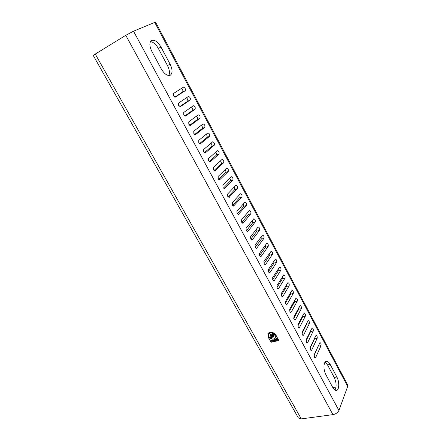 <?xml version="1.0" encoding="UTF-8"?>
<svg xmlns="http://www.w3.org/2000/svg" width="441" height="441" viewBox="0 0 441 441"><rect width="100%" height="100%" fill="white"/><g stroke="black" fill="none" stroke-linecap="round" stroke-linejoin="round"><path stroke-width="0.66" d="M270.901 340.54L271.215 341.29L271.849 341.251L271.127 340.932L271.358 340.38L270.89 340.557L270.967 341.047M275.261 335.32C272.985 332.608 270.791 332.156 268.668 333.958L268.762 336.753C271.05 339.465 273.249 339.906 275.36 338.076L275.261 335.32M268.635 334.019L268.795 336.703C271.077 339.41 273.277 339.851 275.393 338.021L275.427 337.966M275.338 337.916L275.206 335.281C272.99 332.641 270.851 332.2 268.784 333.964L268.718 334.069M268.845 336.737C271.072 339.377 273.216 339.807 275.278 338.027L275.178 335.336C272.962 332.696 270.818 332.255 268.751 334.013L268.845 336.737M277.075 338.28L276.375 338.142L276.386 338.434L277.086 338.572L277.075 338.28M276.435 338.423L277.036 338.539L276.435 338.423M243.234 223.025L241.685 222.275L241.519 219.85L249.374 210.5C250.697 210.98 251.172 212.071 250.808 213.775L243.234 223.025L242.671 223.218M238.647 214.519L237.082 213.742L236.922 211.316L244.915 202.16C246.26 202.64 246.745 203.736 246.37 205.445L238.118 214.706M234.028 205.941L232.44 205.131L232.286 202.711L240.417 193.753C241.789 194.233 242.285 195.335 241.9 197.055L233.526 206.129M229.364 197.292L227.76 196.454L227.611 194.034L235.885 185.27C237.28 185.76 237.782 186.868 237.39 188.594L228.896 197.474M224.667 188.572L223.036 187.701L222.898 185.286L231.316 176.725C232.738 177.216 233.245 178.329 232.848 180.06L224.226 188.742M219.927 179.774L218.273 178.87L218.141 176.461L226.707 168.104C228.151 168.6 228.675 169.719 228.267 171.455L219.513 179.939M215.147 170.904L213.472 169.967L213.345 167.558L222.055 159.41C223.532 159.912 224.061 161.037 223.642 162.779L214.767 171.058M210.324 161.957L208.632 160.987L208.51 158.584L217.369 150.646C218.874 151.153 219.409 152.277 218.984 154.036L209.977 162.101M205.462 152.928L203.742 151.925L203.632 149.527L212.645 141.809C214.172 142.316 214.717 143.452 214.287 145.21L205.148 153.066M200.556 143.827L198.814 142.79L198.709 140.398L207.876 132.895C209.431 133.408 209.988 134.549 209.547 136.319L200.275 143.948M195.611 134.643L193.842 133.573L193.748 131.181L203.069 123.904C204.652 124.423 205.219 125.575 204.767 127.35L195.363 134.753M190.617 125.382L188.831 124.274L188.737 121.892L198.224 114.842C199.834 115.366 200.412 116.518 199.949 118.304L190.407 125.481M185.584 116.038L183.77 114.897L183.688 112.516L193.329 105.697C194.972 106.226 195.556 107.389 195.093 109.175L185.407 116.121M180.507 106.612L178.666 105.432L178.588 103.056L188.401 96.474C190.071 97.014 190.666 98.178 190.192 99.975L180.363 106.683M175.38 97.103L173.517 95.89L173.451 93.52L183.423 87.175C185.121 87.715 185.733 88.889 185.248 90.697L175.275 97.152M247.776 231.464L247.517 231.652L246.254 230.737L246.078 228.311L253.796 218.775C255.096 219.249 255.565 220.335 255.207 222.032L247.776 231.464L247.192 231.657M255.267 247.456L256.475 248.338L256.756 248.123L263.894 238.349C264.242 236.668 263.784 235.593 262.533 235.119L255.085 245.025L255.267 247.456M250.78 239.132L252.009 240.031L252.285 239.827L259.567 230.224C259.92 228.532 259.457 227.451 258.183 226.983L250.598 236.701L250.78 239.132L256.932 231.095L256.734 228.725M259.721 255.714L260.896 256.574L261.188 256.353L268.189 246.409C268.525 244.733 268.078 243.664 266.849 243.195L259.529 253.277L259.721 255.714M264.142 263.905L265.284 264.749L265.587 264.512L272.45 254.407C272.775 252.737 272.34 251.673 271.132 251.21L263.944 261.463L264.142 263.905M268.519 272.025L269.638 272.852L269.947 272.61L276.678 262.34C276.998 260.681 276.562 259.617 275.377 259.154L268.315 269.583L268.519 272.025M272.863 280.079L273.955 280.895L274.274 280.641L280.867 270.212C281.182 268.558 280.757 267.5 279.588 267.042L272.659 277.637L272.863 280.079M277.174 288.072L278.238 288.872L278.563 288.601L285.029 278.023C285.333 276.369 284.914 275.316 283.767 274.864L276.959 285.63L277.174 288.072M281.452 295.999L282.488 296.782L282.824 296.506L289.153 285.768C289.45 284.125 289.037 283.078 287.918 282.62L281.231 293.552L281.452 295.999M285.691 303.86L286.705 304.632L287.047 304.34L293.248 293.458C293.541 291.821 293.133 290.773 292.03 290.321L285.465 301.412L285.691 303.86M289.902 311.66L290.889 312.415L291.236 312.118L297.311 301.087C297.598 299.456 297.195 298.414 296.109 297.962L289.671 309.213L289.902 311.66M294.075 319.4L295.035 320.138L295.393 319.83L301.346 308.656C301.622 307.03 301.225 305.993 300.161 305.547L293.838 316.947L294.075 319.4M298.215 327.079L299.152 327.801L299.516 327.487L305.343 316.164C305.613 314.543 305.222 313.512 304.18 313.066L297.973 324.626L298.215 327.079M302.322 334.691L303.237 335.408L303.606 335.077L309.317 323.617C309.576 322.002 309.191 320.976 308.165 320.53L302.074 332.238L302.322 334.691M306.396 342.249L307.294 342.949L307.664 342.607L313.253 331.015C313.507 329.405 313.132 328.38 312.123 327.939L306.148 339.796L306.396 342.249M310.442 349.746L311.313 350.435L311.693 350.082L317.162 338.352C317.41 336.748 317.035 335.728 316.048 335.287L310.188 347.293L310.442 349.746M314.455 357.188L315.309 357.86L315.684 357.502L321.042 345.634C321.285 344.041 320.916 343.021 319.94 342.585L314.196 354.729L314.455 357.188M314.053 355.7L318.534 345.231M310.051 348.396L314.521 338.903L314.648 337.839M306.015 341.02L310.613 331.588L310.734 330.403M301.958 333.578L306.671 324.212L306.782 322.917M297.868 326.075L302.702 316.781L302.796 315.376M293.75 318.501L298.7 309.29L298.783 307.785M289.599 310.866L294.671 301.743L294.731 300.139M285.415 303.165L290.608 294.136L290.647 292.444M281.204 295.398L286.512 286.474L286.529 284.688M276.954 287.565L282.389 278.751L282.378 276.871M272.676 279.666L278.227 270.961L278.194 268.999M268.365 271.695L274.037 263.112L273.971 261.066M264.021 263.663L269.809 255.207L269.716 253.073M259.644 255.554L265.554 247.23L265.427 245.02M93.172 55.362L125.773 35.308L133.513 31.206L155.508 22.083L347.613 384.811L347.684 386.454L338.92 410.411C337.839 412.622 335.849 414.022 332.938 414.628L301.264 418.9L298.342 417.892M271.485 342.188L278.762 340.524L275.978 335.16C273.205 331.853 270.526 331.296 267.941 333.495L268.051 336.913L270.818 341.863L271.485 342.188L278.778 340.485M160.943 47L170.088 64.154C172.629 69.557 172.701 73.25 170.298 75.229C167.398 76.15 164.399 74.071 161.312 68.989L151.88 51.465C149.328 46.112 149.207 42.446 151.511 40.467C154.587 39.475 157.729 41.652 160.943 47L158.347 48.482L167.481 65.571C169.548 69.717 169.978 73.041 168.782 75.538M336.88 377.011L330.166 364.42C328.936 362.204 327.663 361.173 326.34 361.328C323.462 361.565 323.137 369.889 325.882 374.701L332.762 387.479C333.936 389.574 335.143 390.561 336.389 390.439C339.311 390.23 339.576 381.768 336.88 377.011L334.239 377.463L327.525 364.905L325.127 362.116M336.031 387.049L332.806 387.562M150.431 41.625C153.297 41.994 155.932 44.282 158.347 48.482M247.892 212.176L248.173 214.695L241.784 222.446M243.415 203.797L243.735 206.394L237.236 213.99M238.901 195.357L239.265 198.026L232.644 205.462M234.342 186.846L234.761 189.591L228.019 196.862M229.744 178.269C230.494 179.388 230.654 180.33 230.219 181.086L223.361 188.186M225.108 169.62C225.913 170.761 226.09 171.725 225.638 172.514L218.664 179.432M220.428 160.899C221.288 162.056 221.487 163.043 221.018 163.865L213.929 170.606M215.704 152.112C216.63 153.281 216.845 154.289 216.36 155.144L209.161 161.704M210.936 143.248C211.923 144.428 212.165 145.458 211.663 146.357L204.354 152.724M206.129 134.307C207.182 135.492 207.446 136.556 206.928 137.487L199.508 143.661M201.267 125.299C202.391 126.484 202.689 127.57 202.149 128.546L194.624 134.522M196.366 116.215C197.562 117.394 197.888 118.502 197.336 119.533L189.707 125.299M191.411 107.053C192.684 108.221 193.042 109.351 192.48 110.437L184.757 116M186.4 97.814C187.761 98.96 188.158 100.113 187.579 101.27L179.768 106.606M181.339 88.498C182.789 89.606 183.224 90.78 182.64 92.02L174.752 97.136M252.335 220.483L252.566 222.925L246.304 230.83M334.945 390.081C336.709 386.757 336.472 382.551 334.239 377.463M255.229 247.384L261.259 239.193L261.1 236.905M267.896 333.572L268.084 336.858L270.846 341.814L271.513 342.133M278.475 340.568L278.635 340.176L275.868 335.182C273.172 331.968 270.565 331.428 268.051 333.567L268.161 336.885L270.923 341.841L271.424 342.084L278.475 340.568M278.673 340.402L275.901 335.127C273.205 331.913 270.598 331.378 268.078 333.517L268.007 333.639M271.617 340.309L272.136 340.193L271.882 340.413L272.406 340.717L272.086 340.783L272.643 341.108L272.125 341.224L271.617 340.309M277.758 339.901L277.202 340.121L276.694 339.206L277.477 339.19L277.791 339.868M272.582 340.094L272.924 341.047L272.896 340.628L273.607 340.904L273.078 340.132L272.582 340.094M272.929 340.579L273.552 340.865M274.787 340.645L274.093 339.768L274.787 340.645M274.126 340.788L273.188 339.967L273.867 339.818L274.126 340.788M275.008 340.005L275.316 339.939L275.3 340.535L274.605 339.658L275.201 339.697L275.008 340.005M276.066 340.369L275.371 339.493L276.066 340.369M275.89 339.383L276.408 339.267L276.496 340.11L276.92 340.187L276.397 340.298L275.89 339.383M271.656 338.291L270.912 338.451L270.052 336.907L273.194 336.213L273.613 336.974L271.215 337.497L271.656 338.291M271.066 335.188L273.718 334.818L274.137 335.579L271.419 336.097L270.405 335.292L270.449 334.35L273.084 333.677L273.508 334.432L271.066 335.188M277.538 340.011L277.202 340.121M277.229 340.072L276.744 339.195M277.02 339.294L277.428 339.917L277.527 339.399L276.959 339.311M277.626 339.719L277.102 339.278M271.529 338.23L270.945 338.357L270.173 336.968L273.155 336.312L273.486 336.913L271.094 337.437L271.529 338.23L271.143 337.426M270.173 336.968L273.183 336.257L273.486 336.913M271.634 338.247L270.912 338.451M270.939 338.401L270.101 336.896M273.591 336.93L271.215 337.497M270.989 334.951L271.413 335.419L273.679 334.917L274.015 335.518L271.413 336.014L270.487 335.276L270.52 334.41L273.045 333.776L273.381 334.372L270.983 335.21L273.712 334.862L274.015 335.518M270.791 334.278L273.078 333.721L273.381 334.372M270.818 334.223L270.52 334.41M274.115 335.535L271.799 336.097M270.454 335.375L271.419 336.097M271.452 336.042L271.827 336.042M270.35 334.46L270.438 335.237M273.481 334.394L271.077 335M271 340.992L271.777 341.284M272.191 340.303L271.882 340.413M272.384 340.673L272.086 340.783M272.621 341.069L272.125 341.224M272.158 341.169L271.667 340.298M272.466 340.121L273.084 340.97M274.627 340.634L274.142 339.757M273.971 340.777L273.519 340.066M273.547 340.011L273.271 340.116M275.371 340.039L275.085 340.149M275.145 340.524L274.66 339.647M275.178 339.653L274.875 339.768M275.912 340.358L275.421 339.482M276.468 339.372L276.154 339.487M276.656 339.746L276.358 339.862M276.893 340.143L276.397 340.298M276.424 340.248L275.939 339.372M256.122 248.322L256.756 248.123M251.673 240.025L252.285 239.827M260.532 256.552L261.188 256.353M264.903 264.716L265.587 264.512M269.242 272.808L269.947 272.61M273.552 280.84L274.274 280.641M277.824 288.8L278.563 288.601M282.058 296.699L282.824 296.506M286.264 304.538L287.047 304.34M290.437 312.311L291.236 312.118M294.577 320.017L295.393 319.83M298.689 327.669L299.516 327.487M302.763 335.259L303.606 335.077M306.809 342.784L307.664 342.607M310.828 350.253L311.693 350.082M314.813 357.668L315.684 357.502M318.402 346.168L321.042 345.634M314.521 338.903L317.162 338.352M310.613 331.588L313.253 331.015M306.671 324.212L309.317 323.617M302.702 316.781L305.343 316.164M298.7 309.29L301.346 308.656M294.671 301.743L297.311 301.087M290.608 294.136L293.248 293.458M286.512 286.474L289.153 285.768M282.389 278.751L285.029 278.023M278.227 270.961L280.867 270.212M274.037 263.112L276.678 262.34M269.809 255.207L272.45 254.407M265.554 247.23L268.189 246.409M95.168 53.907L301.264 418.9M125.773 35.308L332.938 414.628M133.513 31.206L338.92 410.411M154.67 22.309L347.684 386.454M256.932 231.095L259.567 230.224M261.259 239.193L263.894 238.349M327.525 364.905L330.166 364.42M252.566 222.925L255.207 222.032M182.64 92.02L185.248 90.697M187.579 101.27L190.192 99.975M192.48 110.437L195.093 109.175M197.336 119.533L199.949 118.304M202.149 128.546L204.767 127.35M206.928 137.487L209.547 136.319M211.663 146.357L214.287 145.21M216.36 155.144L218.984 154.036M221.018 163.865L223.642 162.779M225.638 172.514L228.267 171.455M230.219 181.086L232.848 180.06M234.761 189.591L237.39 188.594M239.265 198.026L241.9 197.055M243.735 206.394L246.37 205.445M248.173 214.695L250.808 213.775M167.481 65.571L170.088 64.154M93.161 55.34L298.43 418.046"/></g></svg>
